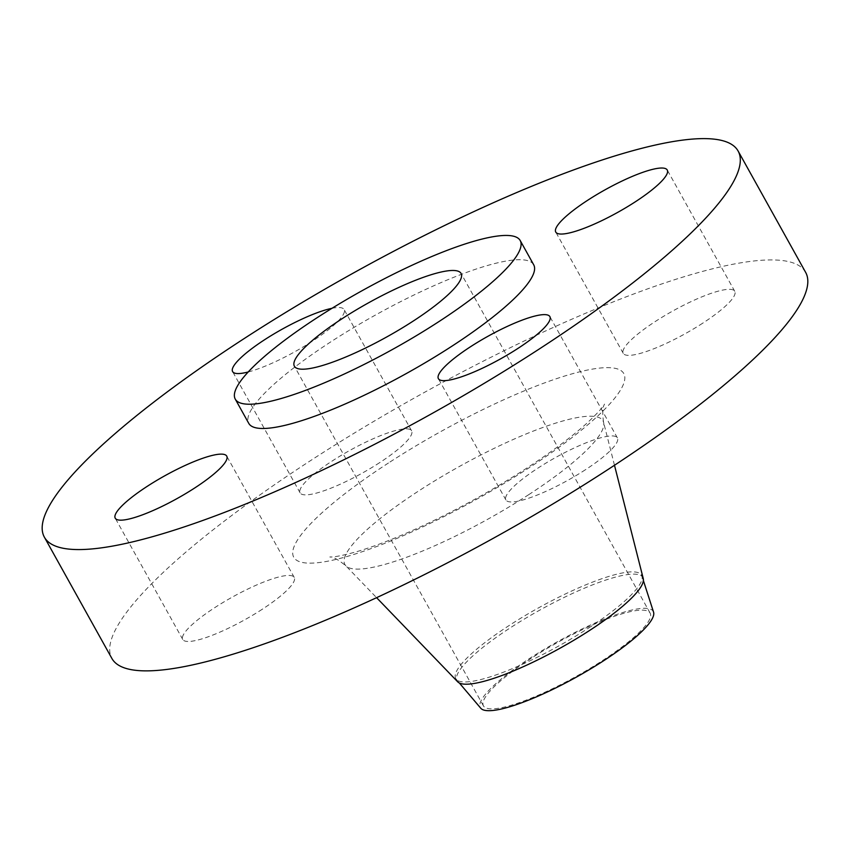 <?xml version="1.0" encoding="UTF-8"?>
<svg xmlns="http://www.w3.org/2000/svg" width="850" height="850" viewBox="0 0 850 850"><rect width="100%" height="100%" fill="white"/><g stroke="black" fill="none" stroke-linecap="round" stroke-linejoin="round"><path stroke-width="0.64" stroke-dasharray="4.25 3.19" d="M702.759 323.159A63.803 12.941 150.9 0 1 623.263 353.366A63.803 12.941 150.9 0 1 655.265 321.523A63.803 12.941 150.9 0 1 734.761 291.316A63.803 12.941 150.9 0 1 702.759 323.159M585.395 469.763A63.803 12.941 150.9 0 1 505.909 499.97A63.803 12.941 150.9 0 1 537.912 468.127A63.803 12.941 150.9 0 1 617.398 437.909A63.803 12.941 150.9 0 1 585.395 469.763M262.246 609.269A63.803 12.941 150.9 0 1 182.761 639.487A63.803 12.941 150.9 0 1 214.763 607.644A63.803 12.941 150.9 0 1 294.249 577.426A63.803 12.941 150.9 0 1 262.246 609.269M248.2 371.981A63.803 12.941 -29.1 0 0 312.088 341.371A63.803 12.941 -29.1 0 0 344.091 309.517A63.803 12.941 -29.1 0 0 331.989 308.306M379.61 462.676A63.803 12.941 150.9 0 1 300.124 492.883A63.803 12.941 150.9 0 1 332.127 461.04A63.803 12.941 150.9 0 1 411.612 430.833A63.803 12.941 150.9 0 1 379.61 462.676M653.554 612.117A98.929 20.06 -29.1 0 0 529.964 658.219A98.929 20.06 -29.1 0 0 480.803 708.273M588.232 628.278A106.335 21.558 -29.1 0 0 641.909 576.003A106.335 21.558 -29.1 0 0 641.569 575.195A106.335 21.558 -29.1 0 0 509.086 625.547A106.335 21.558 -29.1 0 0 455.749 678.629A106.335 21.558 -29.1 0 0 456.248 679.341A106.335 21.558 -29.1 0 0 588.232 628.278M643.248 578.542A106.335 21.558 -29.1 0 0 642.823 577.447A106.335 21.558 -29.1 0 0 510.34 627.799A106.335 21.558 -29.1 0 0 457.002 680.882A106.335 21.558 -29.1 0 0 457.693 681.817M805.63 272.34A396.971 80.506 -29.1 0 0 311.015 460.317A396.971 80.506 -29.1 0 0 111.892 658.463M533.704 264.796A163.041 33.065 -29.1 0 0 330.565 342.008A163.041 33.065 -29.1 0 0 248.774 423.385M531.293 658.272A95.391 19.348 -29.1 0 0 483.438 705.883A95.391 19.348 -29.1 0 0 602.289 660.716A95.391 19.348 -29.1 0 0 650.133 613.105A95.391 19.348 -29.1 0 0 531.293 658.272M528.902 494.551A147.698 29.952 150.9 0 1 345.844 565.792A147.698 29.952 150.9 0 1 418.965 490.769A147.698 29.952 150.9 0 1 603.574 422.333A147.698 29.952 150.9 0 1 528.902 494.551M388.471 462.984A188.87 38.303 -29.1 0 0 308.295 563.125A188.87 38.303 -29.1 0 0 529.051 467.819A188.87 38.303 -29.1 0 0 609.227 367.668A188.87 38.303 -29.1 0 0 388.471 462.984M623.263 353.366L555.751 232.061M505.909 499.97L438.388 378.664M182.761 639.487L115.239 518.181M300.124 492.883L232.602 371.578M614.486 465.269L603.574 422.333C602.268 413.249 602.576 407.203 604.499 404.186C604.913 403.325 603.479 408.096 585.363 424.575C570.435 437.856 550.694 452.508 526.139 468.541C490.556 491.523 453.953 511.583 416.33 528.753C393.933 538.847 374.478 546.369 357.967 551.299C333.646 558.28 328.95 556.888 329.938 557.005C332.552 556.442 337.864 559.364 345.844 565.792L376.592 597.678M643.376 580.539L641.909 576.003M457.002 680.882L455.749 678.629M483.438 705.883L294.387 366.223M650.133 613.105L461.082 273.445M642.823 577.447L641.569 575.195M459.329 682.986L456.248 679.341M411.612 430.833L344.091 309.517M294.249 577.426L226.738 456.121M617.398 437.909L549.876 316.604M734.761 291.316L667.239 170.011"/><path stroke-width="1.27" d="M587.754 200.218A63.803 12.941 -29.1 0 0 555.751 232.061A63.803 12.941 -29.1 0 0 635.237 201.854A63.803 12.941 -29.1 0 0 667.239 170.011A63.803 12.941 -29.1 0 0 587.754 200.218M470.39 346.821A63.803 12.941 -29.1 0 0 438.388 378.664A63.803 12.941 -29.1 0 0 517.873 348.457A63.803 12.941 -29.1 0 0 549.876 316.604A63.803 12.941 -29.1 0 0 470.39 346.821M147.241 486.328A63.803 12.941 -29.1 0 0 115.239 518.181A63.803 12.941 -29.1 0 0 194.735 487.964A63.803 12.941 -29.1 0 0 226.738 456.121A63.803 12.941 -29.1 0 0 147.241 486.328M331.989 308.306A63.803 12.941 -29.1 0 0 264.605 339.734A63.803 12.941 -29.1 0 0 232.602 371.578A63.803 12.941 -29.1 0 0 248.2 371.981M459.329 682.986L480.803 708.273A98.929 20.06 -29.1 0 0 603.606 660.758A98.929 20.06 -29.1 0 0 653.554 612.117L643.376 580.539M376.592 597.678L457.693 681.817A106.335 21.558 -29.1 0 0 589.486 630.53A106.335 21.558 -29.1 0 0 643.248 578.542L614.486 465.269M44.37 537.158L111.892 658.463A396.971 80.506 -29.1 0 0 606.496 470.486A396.971 80.506 -29.1 0 0 805.63 272.34L738.108 151.024A396.971 80.506 -29.1 0 0 243.504 339.001A396.971 80.506 -29.1 0 0 44.37 537.158A396.971 80.506 -29.1 0 0 538.985 349.18A396.971 80.506 -29.1 0 0 738.108 151.024M235.269 399.128L248.774 423.385A163.041 33.065 -29.1 0 0 451.924 346.184A163.041 33.065 -29.1 0 0 533.704 264.796L520.2 240.539A163.041 33.065 -29.1 0 0 317.061 317.741A163.041 33.065 -29.1 0 0 235.269 399.128A163.041 33.065 -29.1 0 0 438.419 321.916A163.041 33.065 -29.1 0 0 520.2 240.539M342.242 318.612A95.391 19.348 -29.1 0 0 294.387 366.223A95.391 19.348 -29.1 0 0 413.238 321.056A95.391 19.348 -29.1 0 0 461.082 273.445A95.391 19.348 -29.1 0 0 342.242 318.612"/></g></svg>
